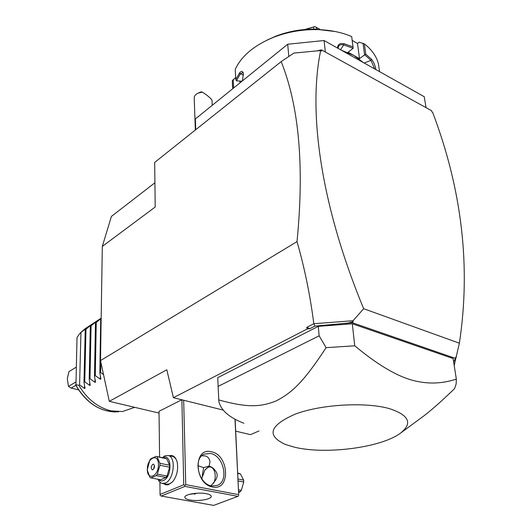<?xml version="1.0" encoding="UTF-8"?>
<svg xmlns="http://www.w3.org/2000/svg" width="532" height="532" viewBox="0 0 532 532"><rect width="100%" height="100%" fill="white"/><g stroke="black" fill="none" stroke-linecap="round" stroke-linejoin="round"><path stroke-width="0.8" d="M363.024 43.245L364.586 54.876L359.492 58.653L357.504 43.458L359.173 42.194L364.38 43.89L365.757 54.138L371.589 59.345C373.81 62.211 375.233 65.616 375.858 69.572M364.38 43.89C371.848 49.702 376.536 56.379 378.452 63.926L379.542 71.64M365.757 54.138L364.586 54.876M364.713 54.863L370.937 60.349L374.668 68.907M359.492 58.653L353.807 55.454L363.516 62.65M371.589 59.345L370.937 60.349L364.201 63.035M337.567 48.093C337.647 44.415 339.808 42.952 344.038 43.71L353.009 46.883L351.692 36.575C342.149 32.492 331.35 30.191 319.273 29.666L335.2 31.521M232.524 87.288L232.304 80.678L235.703 77.539M232.763 88.698L232.304 80.678M319.273 29.666C303.307 29.147 288.058 31.694 273.528 37.306C254.183 45.313 241.415 56.013 235.224 69.406L235.822 79.534L239.506 73.024C241.255 70.829 242.539 70.902 243.357 73.243L242.432 80.871M344.038 43.71L343.685 44.914L353.148 48.299L353.009 46.883M341.218 50.141L353.807 55.454L348.068 52.222L353.148 48.299M267.317 39.986L275.616 36.242C289.009 31.069 303.047 28.721 317.737 29.2M235.822 79.534L236.507 80.824L242.007 81.21M239.506 73.024L240.298 73.868L242.698 72.571L243.363 73.276M236.441 80.764L240.298 73.868L243.556 74.946M233.688 87.946L233.202 79.454M239.892 81.064L239.999 82.839M357.504 43.458L352.177 40.405M313.767 29.127L313.541 27.039L314.877 26.6L319.945 29.313M305.062 29.486L313.541 27.039M316.527 29.16L316.321 27.258M314.877 26.6L304.65 29.519M337.973 48.319L338.598 46.218C339.715 44.761 341.411 44.322 343.685 44.914L340.507 49.742M195.729 129.708L195.35 118.962L287.699 44.242L324.074 40.525L424.237 96.711L426.039 107.644M325.358 52.023L324.074 40.525M288.803 56.485L287.699 44.242M453.656 362.099L455.452 358.382L352.251 322.698L314.904 326.096L309.976 328.616L306.691 327.399L313.813 323.729C310.169 295.227 304.57 267.849 297.009 241.601C304.404 166.376 299.13 106.38 281.175 61.612L293.91 53.067L320.67 50.56C307.988 111.587 320.397 204.268 363.662 308.706L459.375 343.2L454.188 365.444M281.175 61.612L154.672 162.426L155.204 207.021L102.31 246.416L111.407 216.418L154.918 182.775M297.009 241.601L100.495 360.596L102.31 246.416M459.375 343.2C470.973 266.831 462.055 189.864 432.622 112.305L431.844 111.88L431.652 110.749L321.474 49.875L321.607 51.072L320.67 50.56M258.991 430.96L250.499 434.644L235.723 431.159M159.035 413.071L109.313 401.341L100.495 360.596M223.187 410.092L173.405 397.69L166.815 369.76L109.313 401.341M173.405 397.69L307.144 329.015L306.691 327.399M313.813 323.729L353.075 320.71L363.662 308.706M314.904 326.096L314.033 323.855M309.976 328.616L307.144 329.015M217.754 377.667L218.113 386.398L319.14 335.792L326.116 347.669L354.738 345.793L352.317 323.775L318.269 326.355L217.754 377.667L217.861 380.161M352.317 323.775L453.098 358.528L456.336 379.09C441.075 384.171 425.607 384.317 409.933 379.535C394.365 374.728 375.964 363.482 354.738 345.793M353.075 320.71L353.115 321.667L352.251 322.698M456.469 356.646L455.724 357.258L455.452 358.382M345.68 323.622L353.115 321.667M317.79 50.64L321.474 49.875M161.209 496.05L213.684 505.4L237.864 496.349L184.903 486.388L161.209 496.05L160.225 495.432L160.059 494.474L183.726 484.772L181.884 399.805M181.718 399.811L159.015 411.309L159.593 457.38M160.059 494.474L159.906 482.205M169.256 455.731C173.126 454.76 175.786 456.988 177.236 462.421C178.386 469.477 176.95 475.821 172.933 481.447L168.265 484.792L165.831 484.838L163.656 483.694M183.726 484.772L184.75 485.403L185.741 484.632L183.673 400.244M234.998 419.189L238.682 494.66L185.741 484.632M212.62 486.986C194.054 484.18 193.056 446.747 211.317 451.774C229.192 454.72 230.915 491.109 212.62 486.986M238.682 494.66L235.144 419.269M184.903 486.388L184.75 485.403M190.03 500C186.878 499.408 185.156 498.557 184.863 497.447C183.799 494.494 197.944 491.967 206.217 493.683C209.269 494.275 210.938 495.112 211.224 496.19C212.248 499.169 198.296 501.643 190.03 500M237.864 496.349L238.802 495.605M189.133 494.421L197.591 493.177M201.801 455.798L204.94 455.884C207.726 456.429 209.409 458.378 209.98 461.736L209.116 466.118C211.776 466.89 213.871 468.453 215.387 470.813C217.628 473.413 217.748 476.459 215.739 479.95L211.005 485.802M205.239 469.57L208.544 466.857L210.18 466.464M213.658 483.216C217.535 475.222 213.658 464.602 208.039 467.402L204.86 470.042L201.741 478.747M202.273 475.595L203.63 467.648L197.864 465.64M194.546 494.294L195.962 493.277M211.689 485.955C198.449 484.213 192.644 458.438 204.328 454.082L210.506 453.477C223.673 455.525 229.319 481.167 217.335 485.423L211.689 485.955M203.63 467.648L209.043 466.099M239.387 473.453L237.777 473.128L240.497 473.965L243.629 480.11L243.729 482.005L238.156 480.895M238.675 491.408L240.291 491.721L238.728 492.526M238.595 489.832L241.322 490.364L240.291 491.721M241.322 490.364L243.729 482.005M238.063 478.993L243.629 480.11M237.791 473.413L240.497 473.965M172.88 481.507L169.655 483.927L166.403 484.206L162.672 483.508M162.054 457.886L164.8 455.858L168.305 455.532C176.411 457.108 173.911 480.137 165.213 483.096L161.967 483.375L160.923 482.95L159.095 481.307L157.931 479.239M171.962 456.296L172.707 456.449C174.562 457.041 175.966 458.631 176.917 461.217M162.812 457.739L163.025 457.64C171.962 452.951 172.435 477.211 163.351 480.542C161.455 481.294 159.819 480.888 158.436 479.332M165.711 458.338L156.082 456.363L166.762 458.85L169.575 465.234L169.608 467.216L167.041 476.027L157.326 474.152L159.919 465.281L159.893 463.292L169.575 465.234M166.004 477.47L156.288 475.608L150.968 477.916L160.657 479.751L166.004 477.47L167.041 476.027M166.762 458.85L156.082 456.363L150.802 458.77L149.791 460.213L147.211 469.936L149.924 477.37L150.968 477.916M157.126 456.875L159.893 463.292M169.608 467.216L159.919 465.281M156.288 475.608L157.326 474.152M147.357 469.443C147.125 481.347 158.809 476.339 158.43 464.509C158.509 452.566 146.985 457.892 147.357 469.443M152.837 464.25C150.962 466.265 150.756 468.113 152.219 469.803L152.883 469.743C154.759 467.734 154.972 465.886 153.509 464.19L152.837 464.25M154.4 465.334L153.635 469.104M400.915 432.822C382.062 447.618 325.311 454.9 294.316 447.153L285.624 444.539C266.113 435.642 269.378 425.48 295.42 414.049C321.508 404.307 366.043 401.773 389.77 408.742C408.982 415.179 412.699 423.199 400.915 432.822L421.377 417.74C429.371 411.981 440.436 402.272 454.581 388.626L456.163 383.851L456.336 379.09M218.113 386.398L218.865 401.5C220.966 410.345 229.305 417.6 243.889 423.259M319.14 335.792L318.269 326.355M326.116 347.669C303.233 382.581 292.002 392.629 276.288 400.855C260.407 407.253 246.988 407.758 218.645 399.904M134.729 407.339L122.427 411.549L110.882 410.837C97.695 407.446 87.009 398.94 78.822 385.321L79.587 384.862L84.475 388.433L84.541 385.56M85.878 328.696L80.199 333.019L77.02 337.507L75.943 385.54C85.965 402.431 99.065 411.256 115.264 411.994M78.537 389.87L71.142 388.101L68.482 386.398L67.305 378.658L68.941 371.655L76.196 367.193M68.482 386.398L75.783 382.036M71.142 388.101L75.857 385.308M80.199 333.019L85.24 328.643L101.166 318.169M103.527 374.601L100.648 372.427L99.843 372.899L100.887 379.017L100.302 379.216L95.281 375.599L94.483 376.064L95.534 382.136L94.955 382.328L89.981 378.724L89.196 379.19L90.254 385.215L89.682 385.401L84.754 381.816L83.976 382.275L85.04 388.26L84.475 388.433M101.153 319.273L100.701 319.566L101.16 318.788M85.885 328.39L85.226 329.72L85.985 329.228L90.945 325.065L91.504 324.686L90.32 326.382L96.638 321.315L95.474 322.997L96.252 322.485L101.166 318.362M75.71 384.636L78.822 385.321M80.944 332.527L79.587 384.862M85.226 329.72L83.976 382.275M85.985 329.228L84.754 381.816M90.32 326.382L89.196 379.19M91.085 325.877L89.981 378.724M95.474 322.997L94.483 376.064M96.252 322.485L95.281 375.599M100.701 319.566L99.843 372.899M100.814 362.059L100.648 372.427M197.931 93.193L200.963 91.89L202.326 92.089L197.931 93.193C195.337 94.503 194.107 96.172 194.233 98.214L195.337 130.021M202.326 92.089C207.899 95.74 211.131 98.493 212.022 100.362L212.035 100.588M75.803 385.082C86.929 403.722 101.186 412.626 118.576 411.795M89.682 385.401L89.742 382.422M94.955 382.328L95.015 379.23M96.066 322.033L96.073 321.7M100.302 379.216L100.349 375.984M273.528 37.306L275.616 36.242M172.707 456.449L168.305 455.532M212.022 100.362L212.241 105.296"/></g></svg>
